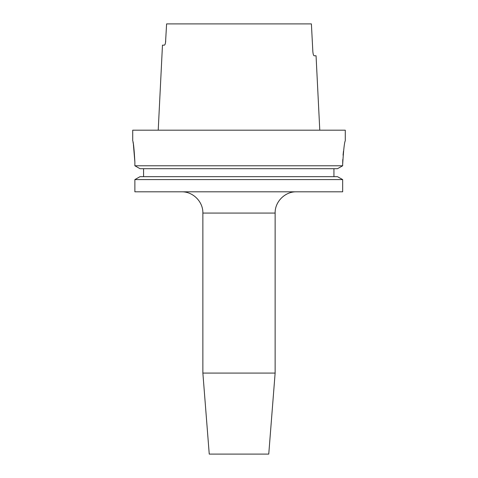 <?xml version="1.0" encoding="UTF-8"?>
<svg xmlns="http://www.w3.org/2000/svg" width="478" height="478" viewBox="0 0 478 478"><rect width="100%" height="100%" fill="white"/><g stroke="black" fill="none" stroke-linecap="round" stroke-linejoin="round"><path stroke-width="0.72" d="M275.131 373.079L202.869 373.079L209.245 454.1L268.756 454.1L275.131 373.079L275.131 213.069L202.869 213.069C203.162 201.71 192.969 191.523 181.61 191.815M202.869 373.079L202.869 213.069M133.392 144.416L134.874 162.06C134.151 149.142 133.434 142.056 132.723 140.801L132.723 130.177L345.277 130.177L345.277 140.801M134.874 191.815L342.672 191.815L342.672 179.585L337.486 176.669L342.672 179.585L134.874 179.585L134.874 191.815L134.874 179.585L140.036 176.669L134.874 179.585M143.567 176.669L143.567 168.698M140.036 168.698L134.874 165.782L140.036 168.698L337.486 168.698L342.672 165.782L342.672 164.181C343.545 149.978 344.417 142.187 345.277 140.801C344.417 142.163 343.551 149.961 342.672 164.181L342.774 159.532M134.874 162.06L134.874 165.782L342.672 165.782L337.486 168.698M343.485 151.179L343.061 155.171M165.531 42.542L166.601 23.9L311.399 23.9L312.839 51.534C313.084 54.133 313.52 55.556 314.154 55.783L316.06 55.783L319.782 130.177M314.154 55.783C313.52 55.556 313.084 54.139 312.839 51.534M165.717 40.905C165.472 43.51 165.03 44.926 164.39 45.153L162.472 45.153L158.218 130.177M133.039 142.42L133.201 143.334M333.937 176.669L333.937 168.698M140.036 176.669L337.486 176.669M275.131 213.069C274.838 201.71 285.031 191.523 296.39 191.815"/></g></svg>
